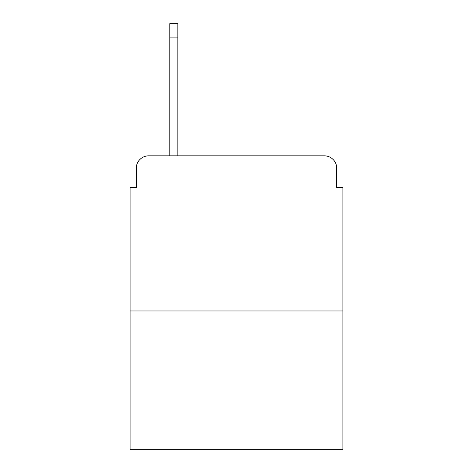 <?xml version="1.0" encoding="UTF-8"?>
<svg xmlns="http://www.w3.org/2000/svg" width="473" height="473" viewBox="0 0 473 473"><rect width="100%" height="100%" fill="white"/><g stroke="black" fill="none" stroke-linecap="round" stroke-linejoin="round"><path stroke-width="0.71" d="M136.283 168.24L136.283 187.474L136.283 168.24A12.41 12.41 0 0 1 148.693 155.83L169.789 155.83L169.789 23.65L177.86 23.65L177.86 37.923L169.789 37.923M342.925 310.968L130.075 310.968L130.075 449.35L342.925 449.35L342.925 187.474L336.717 187.474L336.717 168.24A12.41 12.41 0 0 0 324.307 155.83L148.693 155.83M130.075 310.968L130.075 187.474L136.283 187.474M177.86 37.923L177.86 155.83L188.094 155.83M284.906 155.83L324.307 155.83M336.717 187.474L336.717 168.24"/></g></svg>
